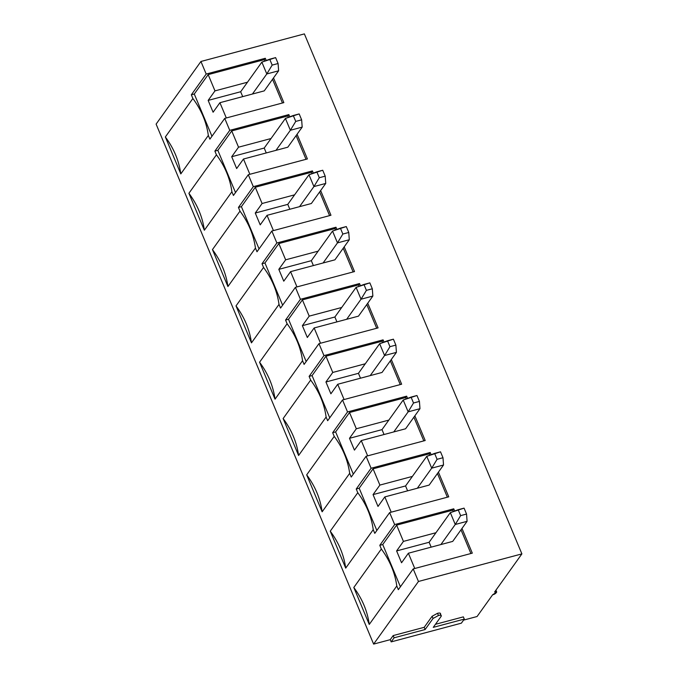 <?xml version="1.0" encoding="UTF-8"?>
<svg xmlns="http://www.w3.org/2000/svg" width="678" height="678" viewBox="0 0 678 678"><rect width="100%" height="100%" fill="white"/><g stroke="black" fill="none" stroke-linecap="round" stroke-linejoin="round"><path stroke-width="1.02" d="M429.123 542.264L450.319 512.644L429.123 542.264L396.613 550.926L429.123 542.264L431.166 547.146L429.123 542.264M452.709 541.4L467.083 521.323L455.26 524.475L440.886 544.553L455.26 524.475L450.319 512.644L455.26 524.475L460.633 515.627L466.549 514.051L464.074 508.136L458.159 509.712L460.633 515.627L458.159 509.712L450.319 512.644L464.074 508.136L466.549 514.051L460.633 515.627L455.26 524.475L467.083 521.323L452.709 541.4L408.376 553.223L452.709 541.4M467.083 521.323L466.549 514.051L467.083 521.323M405.563 485.948L426.759 456.336L405.563 485.948L373.053 494.609L405.563 485.948L407.605 490.83L405.563 485.948M429.149 485.084L443.531 465.006L431.708 468.159L417.326 488.236L431.708 468.159L426.759 456.336L431.708 468.159L437.081 459.311L442.988 457.735L440.514 451.819L434.606 453.396L437.081 459.311L434.606 453.396L426.759 456.336L440.514 451.819L442.988 457.735L437.081 459.311L431.708 468.159L443.531 465.006L429.149 485.084L384.824 496.906L429.149 485.084M443.531 465.006L442.988 457.735L443.531 465.006M382.002 429.632L403.198 400.02L382.002 429.632L349.492 438.302L382.002 429.632L384.045 434.513L382.002 429.632M405.597 428.776L419.97 408.69L408.148 411.843L393.774 431.928L408.148 411.843L403.198 400.02L408.148 411.843L413.521 402.995L419.428 401.418L416.962 395.503L411.046 397.079L413.521 402.995L411.046 397.079L403.198 400.02L416.962 395.503L419.428 401.418L413.521 402.995L408.148 411.843L419.97 408.69L405.597 428.776L361.264 440.59L405.597 428.776M419.97 408.69L419.428 401.418L419.97 408.69M358.45 373.315L379.646 343.704L358.45 373.315L325.94 381.985L358.45 373.315L360.493 378.205L358.45 373.315M382.036 372.459L396.41 352.374L384.587 355.526L370.213 375.612L384.587 355.526L379.646 343.704L384.587 355.526L389.96 346.678L395.876 345.102L393.401 339.186L387.494 340.763L389.96 346.678L387.494 340.763L379.646 343.704L393.401 339.186L395.876 345.102L389.96 346.678L384.587 355.526L396.41 352.374L382.036 372.459L337.703 384.273L382.036 372.459M396.41 352.374L395.876 345.102L396.41 352.374M334.89 316.999L356.086 287.387L334.89 316.999L302.38 325.669L334.89 316.999L336.932 321.889L334.89 316.999M358.484 316.143L372.858 296.057L361.035 299.21L346.661 319.296L361.035 299.21L356.086 287.387L361.035 299.21L366.408 290.362L372.315 288.786L369.841 282.87L363.933 284.446L366.408 290.362L363.933 284.446L356.086 287.387L369.841 282.87L372.315 288.786L366.408 290.362L361.035 299.21L372.858 296.057L358.484 316.143L314.151 327.957L358.484 316.143M372.858 296.057L372.315 288.786L372.858 296.057M311.329 260.683L332.534 231.071L311.329 260.683L278.819 269.352L311.329 260.683L313.38 265.573L311.329 260.683M334.924 259.827L349.297 239.741L337.474 242.894L323.101 262.979L337.474 242.894L332.534 231.071L337.474 242.894L342.848 234.046L348.763 232.469L346.289 226.562L340.373 228.13L342.848 234.046L340.373 228.13L332.534 231.071L346.289 226.562L348.763 232.469L342.848 234.046L337.474 242.894L349.297 239.741L334.924 259.827L290.591 271.649L334.924 259.827M349.297 239.741L348.763 232.469L349.297 239.741M287.777 204.366L308.973 174.755L287.777 204.366L255.267 213.036L287.777 204.366L289.82 209.256L287.777 204.366M311.363 203.51L325.737 183.433L313.922 186.577L299.54 206.663L313.922 186.577L308.973 174.755L313.922 186.577L319.296 177.729L325.203 176.153L322.728 170.246L316.821 171.822L319.296 177.729L316.821 171.822L308.973 174.755L322.728 170.246L325.203 176.153L319.296 177.729L313.922 186.577L325.737 183.433L311.363 203.51L267.03 215.333L311.363 203.51M325.737 183.433L325.203 176.153L325.737 183.433M264.217 148.05L285.413 118.438L264.217 148.05L231.706 156.72L264.217 148.05L266.259 152.94L264.217 148.05M287.811 147.194L302.185 127.117L290.362 130.269L275.988 150.347L290.362 130.269L285.413 118.438L290.362 130.269L295.735 121.413L301.642 119.837L299.176 113.929L293.26 115.506L295.735 121.413L293.26 115.506L285.413 118.438L299.176 113.929L301.642 119.837L295.735 121.413L290.362 130.269L302.185 127.117L287.811 147.194L243.478 159.016L287.811 147.194M302.185 127.117L301.642 119.837L302.185 127.117M240.665 91.742L261.861 62.122L240.665 91.742L208.154 100.403L240.665 91.742L242.707 96.623L240.665 91.742M264.251 90.877L278.624 70.8L266.801 73.953L252.428 94.03L266.801 73.953L261.861 62.122L266.801 73.953L272.175 65.096L278.09 63.529L275.615 57.613L269.708 59.189L272.175 65.096L269.708 59.189L261.861 62.122L275.615 57.613L278.09 63.529L272.175 65.096L266.801 73.953L278.624 70.8L264.251 90.877L219.918 102.7L264.251 90.877M278.624 70.8L278.09 63.529L278.624 70.8M440.251 614.082C440.802 613.022 439.895 612.759 437.522 613.293L438.454 615.505C440.819 614.971 441.725 615.234 441.175 616.302C441.725 615.234 440.819 614.971 438.454 615.505L433.047 618.463L425.131 629.523L394.096 637.803L391.172 641.888L390.248 639.668L373.62 644.1L418.453 581.47L521.89 553.892L304.38 33.9L200.934 61.478L206.188 74.046L265.301 58.283L266.225 60.495L265.301 58.283L264.327 59.647L264.886 60.995L264.327 59.647L208.171 74.614L194.281 94.013L191.332 94.801L206.188 74.046L200.934 61.478L156.109 124.108L373.62 644.1L156.109 124.108L200.934 61.478L304.38 33.9L521.89 553.892L494.609 592.013L496.72 592.08L492.66 594.742L477.066 616.522L463.549 620.124L477.066 616.522L492.66 594.742C495.821 594.284 498.466 590.597 494.609 592.013L521.89 553.892L418.453 581.47L413.199 568.91L418.453 581.47L373.62 644.1L390.248 639.668L391.172 641.888L461.371 623.167L391.172 641.888L394.096 637.803L393.172 635.583L390.248 639.668L393.172 635.583L394.096 637.803L425.131 629.523L424.208 627.311L393.172 635.583L424.208 627.311L425.131 629.523L433.047 618.463L432.123 616.251L424.208 627.311L432.123 616.251L433.047 618.463L438.454 615.505L437.522 613.293L432.123 616.251L437.522 613.293C439.895 612.759 440.802 613.022 440.251 614.082M440.437 613.387L441.175 616.302L433.259 627.362L441.175 616.302M273.522 77.936L283.845 102.624L224.74 118.387L229.749 130.354L288.853 114.599L289.777 116.802L288.853 114.599L287.879 115.963L288.447 117.302L287.879 115.963L231.732 130.93L217.841 150.33L214.884 151.118L229.749 130.354L224.74 118.387L209.875 139.151L208.332 135.456L180.797 173.915L165.347 136.964L192.874 98.496L191.332 94.801L192.874 98.496C201.366 109.929 206.519 122.243 208.332 135.456L209.875 139.151L224.74 118.387L283.845 102.624L273.522 77.936M297.074 134.244L307.405 158.94L248.301 174.704L253.309 186.67L312.414 170.915L313.338 173.119L312.414 170.915L311.439 172.271L312.007 173.619L311.439 172.271L255.284 187.247L241.402 206.646L238.444 207.434L253.309 186.67L248.301 174.704L233.435 195.467L231.893 191.764L204.358 230.232L188.899 193.281L216.435 154.813L214.884 151.118L216.435 154.813C224.926 166.246 230.079 178.56 231.893 191.764L233.435 195.467L248.301 174.704L307.405 158.94L297.074 134.244M320.635 190.56L330.966 215.257L271.853 231.02L276.861 242.987L335.974 227.232L336.898 229.435L335.974 227.232L335 228.588L335.559 229.935L335 228.588L278.844 243.563L264.954 262.962L262.005 263.75L276.861 242.987L271.853 231.02L256.996 251.775L255.445 248.08L227.918 286.548L212.46 249.589L239.987 211.129L238.444 207.434L239.987 211.129C248.479 222.562 253.631 234.876 255.445 248.08L256.996 251.775L271.853 231.02L330.966 215.257L320.635 190.56M344.195 246.877L354.518 271.573L295.413 287.328L300.422 299.303L359.526 283.548L360.45 285.752L359.526 283.548L358.552 284.904L359.12 286.252L358.552 284.904L302.405 299.879L288.514 319.279L285.557 320.067L300.422 299.303L295.413 287.328L280.548 308.092L279.005 304.397L251.47 342.865L236.012 305.905L263.547 267.446L262.005 263.75L263.547 267.446C272.039 278.87 277.192 291.193 279.005 304.397L280.548 308.092L295.413 287.328L354.518 271.573L344.195 246.877M367.747 303.193L378.078 327.889L318.965 343.644L323.974 355.619L383.087 339.856L384.011 342.068L383.087 339.856L382.112 341.22L382.672 342.568L382.112 341.22L325.957 356.196L312.075 375.595L309.117 376.383L323.974 355.619L318.965 343.644L304.108 364.408L302.558 360.713L275.031 399.173L259.572 362.221L287.108 323.762L285.557 320.067L287.108 323.762C295.6 335.186 300.752 347.509 302.558 360.713L304.108 364.408L318.965 343.644L378.078 327.889L367.747 303.193M391.308 359.51L401.639 384.206L342.526 399.961L347.534 411.936L406.647 396.172L407.563 398.384L406.647 396.172L405.673 397.537L406.232 398.884L405.673 397.537L349.517 412.512L335.627 431.911L332.669 432.7L347.534 411.936L342.526 399.961L327.66 420.724L326.118 417.029L298.591 455.489L283.133 418.538L310.66 380.078L309.117 376.383L310.66 380.078C319.152 391.503 324.304 403.825 326.118 417.029L327.66 420.724L342.526 399.961L401.639 384.206L391.308 359.51M414.86 415.826L425.191 440.522L366.086 456.277L371.095 468.252L430.199 452.489L431.123 454.701L430.199 452.489L429.225 453.853L429.793 455.201L429.225 453.853L373.07 468.82L359.187 488.228L356.23 489.016L371.095 468.252L366.086 456.277L351.221 477.041L349.679 473.346L322.143 511.805L306.685 474.854L334.22 436.395L332.669 432.7L334.22 436.395C342.712 447.819 347.865 460.133 349.679 473.346L351.221 477.041L366.086 456.277L425.191 440.522L414.86 415.826M438.42 472.142L448.751 496.83L389.638 512.593L394.647 524.569L453.76 508.805L454.684 511.017L453.76 508.805L452.785 510.17L453.345 511.517L452.785 510.17L396.63 525.136L382.739 544.536L379.79 545.324L394.647 524.569L389.638 512.593L374.781 533.357L373.231 529.662L345.704 568.122L330.245 531.171L357.772 492.711L356.23 489.016L357.772 492.711C366.273 504.135 371.425 516.45 373.231 529.662L374.781 533.357L389.638 512.593L448.751 496.83L438.42 472.142M461.981 528.459L472.303 553.146L413.199 568.91L398.333 589.674L396.791 585.978L369.256 624.438L353.806 587.487L381.333 549.019L379.79 545.324L381.333 549.019C389.825 560.452 394.977 572.766 396.791 585.978L398.333 589.674L413.199 568.91L472.303 553.146L461.981 528.459M213.095 112.226L219.918 102.7L213.095 112.226L208.154 100.403L213.095 112.226M247.487 82.207L214.977 90.877L208.154 100.403L214.977 90.877L208.171 74.614L214.977 90.877L247.487 82.207M236.656 168.542L243.478 159.016L236.656 168.542L231.706 156.72L236.656 168.542M271.039 138.524L238.529 147.194L231.706 156.72L238.529 147.194L231.732 130.93L238.529 147.194L271.039 138.524M260.216 224.859L267.03 215.333L260.216 224.859L255.267 213.036L260.216 224.859M294.599 194.84L262.089 203.502L255.267 213.036L262.089 203.502L255.284 187.247L262.089 203.502L294.599 194.84M283.768 281.175L290.591 271.649L283.768 281.175L278.819 269.352L283.768 281.175M318.151 251.157L285.641 259.818L278.819 269.352L285.641 259.818L278.844 243.563L285.641 259.818L318.151 251.157M307.329 337.491L314.151 327.957L307.329 337.491L302.38 325.669L307.329 337.491M341.712 307.473L309.202 316.134L302.38 325.669L309.202 316.134L302.405 299.879L309.202 316.134L341.712 307.473M330.881 393.808L337.703 384.273L330.881 393.808L325.94 381.985L330.881 393.808M365.273 363.781L332.762 372.451L325.94 381.985L332.762 372.451L325.957 356.196L332.762 372.451L365.273 363.781M354.441 450.124L361.264 440.59L354.441 450.124L349.492 438.302L354.441 450.124M388.825 420.097L356.314 428.767L349.492 438.302L356.314 428.767L349.517 412.512L356.314 428.767L388.825 420.097M378.002 506.441L384.824 496.906L378.002 506.441L373.053 494.609L378.002 506.441M412.385 476.414L379.875 485.084L373.053 494.609L379.875 485.084L373.07 468.82L379.875 485.084L412.385 476.414M401.554 562.757L408.376 553.223L401.554 562.757L396.613 550.926L401.554 562.757M435.937 532.73L403.427 541.4L396.613 550.926L403.427 541.4L396.63 525.136L403.427 541.4L435.937 532.73M461.371 623.167L464.294 619.09L433.259 627.362L464.294 619.09L463.362 616.87L435.437 624.311L463.362 616.87L464.294 619.09L461.371 623.167M400.41 586.775L382.739 544.536L400.41 586.775M461.006 529.815L470.913 553.519L461.006 529.815M414.767 568.495L408.376 553.223L414.767 568.495M453.76 508.805L394.647 524.569L379.79 545.324L382.739 544.536L396.63 525.136L452.785 510.17L453.76 508.805M396.791 585.978C394.977 572.766 389.825 560.452 381.333 549.019L353.806 587.487C362.298 598.911 367.451 611.225 369.256 624.438L396.791 585.978M353.806 587.487L369.256 624.438C367.451 611.225 362.298 598.911 353.806 587.487M376.849 530.459L359.187 488.228L376.849 530.459M437.446 473.498L447.361 497.203L437.446 473.498M391.206 512.178L384.824 496.906L391.206 512.178M430.199 452.489L371.095 468.252L356.23 489.016L359.187 488.228L373.07 468.82L429.225 453.853L430.199 452.489M373.231 529.662C371.425 516.45 366.273 504.135 357.772 492.711L330.245 531.171C338.737 542.595 343.89 554.918 345.704 568.122L373.231 529.662M330.245 531.171L345.704 568.122C343.89 554.918 338.737 542.595 330.245 531.171M353.297 474.142L335.627 431.911L353.297 474.142M413.885 417.182L423.801 440.886L413.885 417.182M367.646 455.862L361.264 440.59L367.646 455.862M406.647 396.172L347.534 411.936L332.669 432.7L335.627 431.911L349.517 412.512L405.673 397.537L406.647 396.172M349.679 473.346C347.865 460.133 342.712 447.819 334.22 436.395L306.685 474.854C315.177 486.279 320.33 498.601 322.143 511.805L349.679 473.346M306.685 474.854L322.143 511.805C320.33 498.601 315.177 486.279 306.685 474.854M329.737 417.826L312.075 375.595L329.737 417.826M390.333 360.874L400.249 384.57L390.333 360.874M344.093 399.545L337.703 384.273L344.093 399.545M383.087 339.856L323.974 355.619L309.117 376.383L312.075 375.595L325.957 356.196L382.112 341.22L383.087 339.856M326.118 417.029C324.304 403.825 319.152 391.503 310.66 380.078L283.133 418.538C291.625 429.962 296.778 442.285 298.591 455.489L326.118 417.029M283.133 418.538L298.591 455.489C296.778 442.285 291.625 429.962 283.133 418.538M306.176 361.51L288.514 319.279L306.176 361.51M366.773 304.558L376.688 328.254L366.773 304.558M320.533 343.229L314.151 327.957L320.533 343.229M359.526 283.548L300.422 299.303L285.557 320.067L288.514 319.279L302.405 299.879L358.552 284.904L359.526 283.548M302.558 360.713C300.752 347.509 295.6 335.186 287.108 323.762L259.572 362.221C268.064 373.654 273.217 385.968 275.031 399.173L302.558 360.713M259.572 362.221L275.031 399.173C273.217 385.968 268.064 373.654 259.572 362.221M282.624 305.193L264.954 262.962L282.624 305.193M343.221 248.241L353.128 271.946L343.221 248.241M296.981 286.913L290.591 271.649L296.981 286.913M335.974 227.232L276.861 242.987L262.005 263.75L264.954 262.962L278.844 243.563L335 228.588L335.974 227.232M279.005 304.397C277.192 291.193 272.039 278.87 263.547 267.446L236.012 305.905C244.512 317.338 249.665 329.652 251.47 342.865L279.005 304.397M236.012 305.905L251.47 342.865C249.665 329.652 244.512 317.338 236.012 305.905M259.064 248.885L241.402 206.646L259.064 248.885M319.66 191.925L329.576 215.629L319.66 191.925M273.42 230.596L267.03 215.333L273.42 230.596M312.414 170.915L253.309 186.67L238.444 207.434L241.402 206.646L255.284 187.247L311.439 172.271L312.414 170.915M255.445 248.08C253.631 234.876 248.479 222.562 239.987 211.129L212.46 249.589C220.952 261.022 226.105 273.336 227.918 286.548L255.445 248.08M212.46 249.589L227.918 286.548C226.105 273.336 220.952 261.022 212.46 249.589M235.512 192.569L217.841 150.33L235.512 192.569M296.1 135.608L306.015 159.313L296.1 135.608M249.86 174.28L243.478 159.016L249.86 174.28M288.853 114.599L229.749 130.354L214.884 151.118L217.841 150.33L231.732 130.93L287.879 115.963L288.853 114.599M231.893 191.764C230.079 178.56 224.926 166.246 216.435 154.813L188.899 193.281C197.391 204.705 202.544 217.019 204.358 230.232L231.893 191.764M188.899 193.281L204.358 230.232C202.544 217.019 197.391 204.705 188.899 193.281M211.951 136.253L194.281 94.013L211.951 136.253M272.548 79.292L282.463 102.997L272.548 79.292M226.308 117.964L219.918 102.7L226.308 117.964M265.301 58.283L206.188 74.046L191.332 94.801L194.281 94.013L208.171 74.614L264.327 59.647L265.301 58.283M208.332 135.456C206.519 122.243 201.366 109.929 192.874 98.496L165.347 136.964C173.839 148.389 178.992 160.703 180.797 173.915L208.332 135.456M165.347 136.964L180.797 173.915C178.992 160.703 173.839 148.389 165.347 136.964M495.923 590.174L496.72 592.08"/></g></svg>
